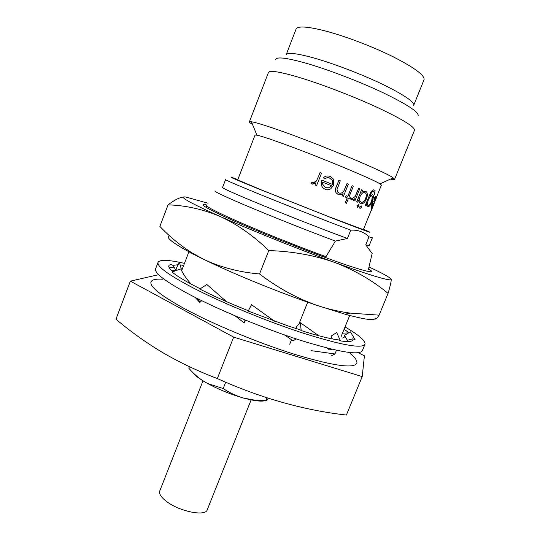 <?xml version="1.0" encoding="UTF-8"?>
<svg xmlns="http://www.w3.org/2000/svg" width="540" height="540" viewBox="0 0 540 540"><rect width="100%" height="100%" fill="white"/><g stroke="black" fill="none" stroke-linecap="round" stroke-linejoin="round"><path stroke-width="0.81" d="M345.04 326.957C359.039 335.138 365.681 340.916 364.979 344.291C362.09 348.833 341.766 345.209 304.013 333.423C267.563 321.638 221.697 302.738 192.422 287.543C168.183 274.738 156.728 266.341 158.058 262.366C159.509 259.74 166.556 259.706 179.206 262.251M158.058 262.366L155.594 268.832C154.17 273.044 165.537 281.63 189.695 294.59C218.876 309.96 264.688 328.874 301.158 340.517C338.945 352.134 359.343 355.529 362.347 350.696L364.979 344.291M352.802 335.88L355.064 339.707L352.863 338.81C353.545 341.557 349.414 342.245 340.47 340.889L338.513 339.91C329.765 338.816 317.324 335.698 301.192 330.568L300.179 329.825L288.232 325.991L248.177 311.081L251.519 304.695L274.529 321.212M340.47 340.889L336.69 332.539L331.06 336.13L332.316 338.931M179.388 262.285L184.457 263.378M344.081 329.312L348.995 332.674M248.346 310.757L234.32 305.006C221.09 299.383 209.588 294.064 199.807 289.049L206.834 284.492L226.517 301.644M200.212 288.785L194.177 285.701C183.478 280.051 176.101 275.488 172.051 272.012L180.853 268.913L181.865 271.121C183.836 275.022 186.907 279.329 191.059 284.047M172.935 271.701C168.129 267.631 167.454 265.235 170.903 264.519L173.023 265.383L177.404 264.782M180.151 264.951L183.681 265.39M174.474 267.84L168.858 267.017M171.639 270.587L174.137 270.695M352.863 338.81L347.362 340.281L344.419 335.306L350.42 331.857L355.064 339.707M342.502 333.187L348.678 332.856M342.212 338.047C344.021 337.723 344.804 336.974 344.574 335.792L344.419 335.306M173.023 265.383L175.878 270.229M175.865 270.203L172.341 271.208M176.114 270.581L176.202 268.67L179.334 262.109L181.217 268.677L180.711 268.961M174.434 286.051L173.907 285.728M201.683 300.659L199.841 302.495L198.369 299.025M199.841 302.495L195.122 297.392M245.612 320.207L244.289 323.001L244.978 319.943M244.289 323.001L235.049 315.812M284.479 334.928L293.085 340.808L296.197 338.904M301.192 330.568L300.348 322.724L296.345 326.93L296.528 328.691M326.984 348.023L329.609 349.967L332.033 349.265M318.877 335.792L300.348 322.724M183.6 196.985C179.395 197.492 174.211 200.117 168.061 204.863C185.591 205.376 202.966 209.25 220.172 216.486C237.398 224.417 253.597 235.784 268.765 250.58C292.248 251.289 314.165 255.224 334.523 262.393C352.87 269.075 367.058 273.901 377.096 276.872C386.795 279.707 391.493 280.523 391.183 279.322L391.041 279.031M208.055 203.229L185.875 197.026C177.626 195.993 189.054 202.48 220.172 216.486C250.56 230.013 298.431 249.244 334.523 262.393C354.659 270.135 372.506 280.469 388.064 293.382C390.386 285.464 391.426 280.78 391.183 279.322C390.69 278.073 386.127 275.306 377.487 271.026L369.016 266.956M207.063 204.998C199.314 203.371 202.79 206.145 217.499 213.314C246.186 227.36 324.695 258.451 355.226 267.847L359.303 269.102C371.574 272.7 374.652 272.646 368.537 268.934M202.993 380.822L159.739 491.009C158.814 493.877 161.204 497.448 166.894 501.721C180.023 511.684 205.612 516.638 207.232 509.814L251.134 399.884M162.533 279.221C155.824 278.795 151.976 279.68 150.998 281.86C149.411 286.517 160.576 295.461 184.498 308.684C213.401 324.351 258.944 343.244 295.333 354.557C333.065 365.796 353.545 368.726 356.778 363.339C357.561 361.078 355.361 357.797 350.177 353.511M331.378 355.806L334.949 353.957L336.454 350.264M289.737 344.23L291.533 339.755M214.934 190.856C213.853 191.363 223.661 196.034 244.343 204.869C269.271 215.474 308.097 230.918 335.421 241.083L347.409 238.464L350.757 230.168C358.135 229.777 364.217 232.004 369.002 236.844L372.377 237.782L369.198 245.599L365.756 244.856L372.168 253.456L368.381 269.575M206.017 207.34L206.739 205.47C206.503 206.806 216.419 211.93 236.48 220.853C260.699 231.572 298.107 246.55 325.964 256.669L335.421 241.083M350.757 230.168C326.207 220.928 281.273 203.189 253.638 191.835C235.049 184.187 225.693 180.131 225.578 179.665L222.541 187.535C222.575 188.21 231.849 192.443 250.371 200.225C277.898 211.768 322.792 229.46 347.409 238.464M369.002 236.844L365.756 244.856M237.816 179.57L233.672 178.072C226.463 175.588 234.522 179.105 257.85 188.609L340.855 221.488C365.553 230.999 374.456 234.198 367.565 231.079L363.514 229.338M158.612 274.671L130.363 281.151L115.952 319.181C130.174 331.276 145.651 342.36 162.392 352.424C179.26 362.293 197.566 371.007 217.323 378.56C260.692 398.061 303.709 410.225 346.383 415.058L362.219 376.589L364.412 355.806L358.276 352.728M275.711 59.501C276.649 56.565 286.814 57.821 306.2 63.254C328.415 69.66 359.93 81.736 383.407 92.88C407.653 104.672 419.209 112.34 418.088 115.871M252.544 124.47C250.31 123.161 249.257 122.297 249.386 121.885L268.454 72.481C269.683 70.092 279.936 71.739 299.228 77.429C321.671 84.193 353.632 96.464 377.737 107.615C402.664 119.387 414.916 126.954 414.484 130.295L394.571 179.368C394.376 179.753 393.019 179.665 390.494 179.091M370.089 213.077L373.066 205.72M375.604 199.456L381.409 185.105L379.991 183.877L393.167 177.876L394.571 179.368M374.031 199.8L374.038 198.99C375.172 196.999 375.921 196.101 376.279 196.297L374.375 202.622L371.405 208.325L371.52 205.632L372.877 201.44L374.409 202.284L375.806 197.951L374.031 199.8L373.903 198.943C375.044 196.945 375.793 196.047 376.151 196.243L376.238 196.276M371.405 208.325L371.385 205.585L372.877 201.44M374.288 202.203L375.624 197.721M365.269 205.355L370.744 192.362L365.269 205.355L366.032 205.679L366.869 203.607L367.247 206.172L367.787 206.678L367.119 206.125L366.741 203.924M370.744 192.362C372.161 190.296 373.336 189.506 374.281 190.006M374.8 194.724L374.274 194.474L374.8 194.724L375.05 190.66L374.443 190.066C373.491 189.533 372.296 190.316 370.865 192.409M374.274 194.474L373.903 191.545C372.695 191.012 371.446 192.321 370.15 195.466L369.907 196.081L372.661 194.663L370.035 195.757M356.717 201.778L357.77 202.21L356.717 201.778L361.57 189.709L362.624 190.154L361.78 192.247L365.641 191.228L366.565 191.943C367.605 193.617 367.558 195.939 366.417 198.902C364.763 202.595 362.833 204.167 360.612 203.634L359.444 202.797L358.58 200.198M361.854 192.065L365.445 191.153M359.944 208.507L359.741 206.834L361.159 205.828L361.341 207.488L359.944 208.507M357.291 207.421L357.007 205.706L358.398 204.68L358.769 206.429L357.291 207.421M351.608 199.915L350.717 199.071L351.608 199.915L354.53 198.794L353.714 200.536L354.841 200.995L359.707 188.899L358.58 188.426L355.09 196.58L352.377 198.491M353.714 200.536L354.348 198.956M350.717 199.071L351.844 198.032L352.411 198.511L355.09 196.58M345.229 202.777L347.193 197.87L345.485 197.168L347.281 197.897L345.31 202.81L346.484 203.283L348.455 198.376L350.089 199.044L348.449 198.382M345.485 197.168L346.086 195.676L347.882 196.405L352.087 185.679L347.794 196.371M338.067 194.413L336.15 192.854C335.171 190.876 335.259 188.764 336.427 186.516L336.373 186.496C335.205 188.744 335.111 190.856 336.096 192.834L338.067 194.413C339.781 195.068 341.449 194.805 343.069 193.624L342.11 195.804L343.447 196.337L348.347 184.113L347.011 183.56L343.73 191.194C342.401 192.935 340.808 193.543 338.945 193.016M342.11 195.804L342.954 193.698M336.373 186.496L338.884 180.212L340.308 180.792L337.041 189.439L337.426 191.876L338.897 193.003C340.808 193.597 342.441 193.003 343.805 191.221L343.73 191.194M325.559 189.371L325.208 189.25C323.231 188.46 321.948 187.009 321.361 184.896L321.773 180.083L332.404 184.363L332.303 180.225L329.947 178.085C328.016 177.343 326.207 177.62 324.506 178.916L323.44 177.674C325.202 176.141 327.186 175.642 329.38 176.162M324.506 178.916L323.467 177.68C325.579 175.912 327.881 175.513 330.365 176.492L333.524 179.206L333.707 185.22L330.737 188.798C328.975 189.878 327.139 190.033 325.242 189.257C323.264 188.467 321.982 187.016 321.388 184.903L321.773 180.083M332.363 184.343L332.255 180.212L329.265 177.863M316.622 185.571L315.124 184.977L315.846 183.154L315.11 184.97L316.609 185.564L321.536 173.198L320.018 172.597L318.364 176.762L320.031 172.597M312.633 184.167L310.892 183.06L312.242 182.075L312.93 182.594C314.368 182.864 315.529 182.297 316.426 180.9L318.364 176.762L316.426 180.9M313.342 182.702L316.413 180.9M370.089 213.084L363.38 229.655L329.13 216.824L262.177 190.242L237.695 179.894L255.049 135.074L256.925 135.149C260.584 135.925 268.502 138.497 280.685 142.877C315.596 155.358 373.322 179.273 379.991 183.877M249.386 121.885L251.424 121.757C255.528 122.391 264.62 125.165 278.701 130.079C319.214 144.119 386.383 172.314 393.167 177.876M313.855 57.976C333.632 63.558 361.361 74.149 382.199 84.112C403.772 94.689 414.268 101.75 413.701 105.314L424.049 79.724C424.919 75.424 414.612 67.777 393.134 56.774C372.357 46.447 344.507 35.897 324.493 30.733C307.125 26.406 297.662 25.852 296.102 29.066L286.132 54.803C287.456 52.205 296.69 53.264 313.855 57.976M349.697 315.461L341.064 336.663M325.593 257.6L325.964 256.669M298.796 324.358L307.699 302.177M334.949 353.957L311.067 350.642M192.254 371.918C194.035 374.625 198.079 377.879 204.39 381.672L208.278 383.879C219.226 389.725 230.837 394.409 243.108 397.926L245.187 398.493C255.494 401.112 262.426 401.767 265.984 400.444C266.072 401.105 266.564 400.748 267.462 399.37L268.157 398.21M376.751 196.999L370.224 213.131L376.623 196.931M372.755 205.997L373.822 203.701L372.607 203.04L371.972 206.894L373.694 203.648M372.613 203.033L373.822 203.701M371.925 206.854L372.627 205.943M374.402 194.522L374.402 192.024L373.903 191.545M372.661 194.663L373.113 195.116C373.633 196.439 373.309 198.565 372.134 201.488C370.622 205.119 369.171 206.847 367.787 206.678M365.391 205.403L366.032 205.679M372.046 196.108C370.906 195.75 369.684 196.985 368.401 199.814C367.538 202.088 367.382 203.769 367.936 204.849L368.327 205.214C369.414 205.403 370.555 204.079 371.756 201.245L372.465 196.513L371.979 196.081M368.294 205.187C369.353 205.274 370.46 203.945 371.628 201.191L372.344 196.459L371.932 196.067M360.612 203.634L359.552 202.831L358.668 199.982L357.77 202.21M356.819 201.812L361.679 189.749M365.02 192.692C363.197 192.159 361.591 193.32 360.207 196.162C359.383 198.41 359.438 200.205 360.362 201.528L361.193 202.163C362.907 202.595 364.412 201.393 365.695 198.565C366.545 196.283 366.552 194.508 365.722 193.239L365.02 192.692M361.159 202.142C362.833 202.513 364.311 201.305 365.58 198.524C366.431 196.243 366.437 194.468 365.607 193.192L364.925 192.659M360.058 208.548L359.856 206.874L361.159 205.828M357.406 207.461L357.115 205.747L358.506 204.728M350.811 199.105L351.938 198.065M355.185 196.614L358.682 188.46M353.815 200.57L354.841 200.995M345.566 197.201L346.167 195.703M352.168 185.706L353.342 186.199L349.049 196.884L350.69 197.552L350.089 199.044M345.31 202.81L346.484 203.283M336.427 186.516L338.938 180.232M343.805 191.221L347.085 183.587M342.185 195.831L343.447 196.337M329.265 187.778L331.654 185.814L322.657 182.203L322.718 184.363L325.769 187.718L329.265 187.778L331.607 185.8M322.657 182.203L331.654 185.814M326.113 187.839L329.225 187.765M315.846 183.154L312.032 184.005M312.046 184.005L310.892 183.06L312.248 182.068M130.363 281.151L233.651 337.136L362.219 376.589M217.323 378.56L233.651 337.136M208.278 383.879L204.39 381.672C198.619 378.115 193.428 373.619 188.818 368.192L189.412 366.667M208.177 383.704L223.209 388.53L225.707 382.219M243.803 398.122L254.036 400.012L264.492 400.471L265.984 400.444L267.03 397.845M223.209 388.53C229.412 392.708 236.048 395.847 243.108 397.926M169.398 235.649C164.997 237.188 172.915 243.317 193.158 254.043L203.607 259.295L192.625 253.267C180.542 245.653 169.621 236.702 159.881 226.402L168.061 204.863M259.551 273.956C239.315 272.221 220.671 267.334 203.607 259.295C233.395 273.908 280.922 293.254 317.176 305.451C296.899 298.323 277.688 287.827 259.551 273.956L268.765 250.58M379.12 315.164L350.143 313.106C339.073 311.634 328.077 309.082 317.176 305.451L345.087 314.192C365.087 319.694 375.158 320.983 375.287 318.053C375.28 320.112 376.556 319.147 379.12 315.164L388.064 293.382M175.77 270.702L176.202 268.67M199.753 302.285L197.113 298.391M237.465 316.832L238.046 318.188M341.078 336.683L349.718 315.468M181.649 270.682L188.912 251.802M256.925 135.149L251.424 121.757M193.158 254.043L192.625 253.267M345.087 314.192L350.143 313.106"/></g></svg>
